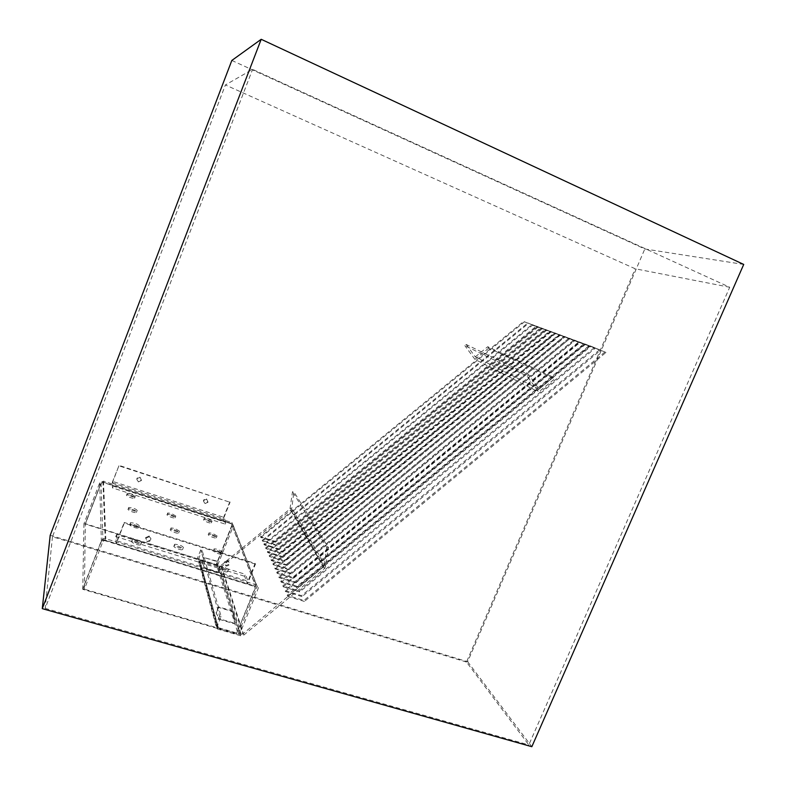 <?xml version="1.0" encoding="UTF-8"?>
<svg xmlns="http://www.w3.org/2000/svg" width="786" height="786" viewBox="0 0 786 786"><rect width="100%" height="100%" fill="white"/><g stroke="black" fill="none" stroke-linecap="round" stroke-linejoin="round"><path stroke-width="0.59" stroke-dasharray="3.93 2.95" d="M170.896 514.781C174.354 516.068 175.74 517.09 175.052 517.846C173.244 518.691 165.139 514.987 167.33 514.319L170.896 514.781M175.868 516.078L171.417 513.455L167.85 512.993C165.659 513.651 173.775 517.355 175.573 516.52L175.868 516.078M174.325 529.784C177.97 531.139 179.405 532.23 178.638 533.055C176.663 533.969 168.273 530.069 170.641 529.342L174.325 529.784M179.513 531.179L174.865 528.408L171.181 527.956C168.813 528.673 177.214 532.584 179.179 531.68L179.513 531.179M130.535 495.288C133.885 496.536 135.231 497.509 134.553 498.226C132.775 499.061 124.64 495.465 126.801 494.797L130.535 495.288M135.349 496.526L131.046 493.981L127.312 493.48C125.151 494.139 133.296 497.735 135.064 496.899L135.349 496.526M207.209 519.9C210.589 521.167 211.974 522.169 211.355 522.906C209.666 523.702 201.825 520.077 203.888 519.458L207.209 519.9M212.122 521.167L207.72 518.613L204.399 518.17C202.346 518.789 210.176 522.405 211.866 521.619L212.122 521.167M132.225 509.328C135.752 510.635 137.147 511.676 136.391 512.452C134.445 513.356 126.035 509.574 128.364 508.847L132.225 509.328M137.245 510.654C136.882 509.77 135.379 508.866 132.755 507.962L128.904 507.481C126.566 508.198 134.986 511.981 136.921 511.087L137.245 510.654M212.014 534.637C215.58 535.964 217.015 537.035 216.327 537.84C214.48 538.695 206.384 534.873 208.604 534.205L212.014 534.637M217.142 535.993L212.544 533.301L209.145 532.869C206.924 533.537 215.02 537.349 216.857 536.504L217.142 535.993M134.062 524.596C137.796 525.981 139.23 527.092 138.375 527.946C136.263 528.929 127.538 524.93 130.073 524.144L134.062 524.596M139.309 526.021C138.925 525.068 137.354 524.115 134.612 523.171L130.633 522.71C128.098 523.486 136.823 527.485 138.935 526.512L139.309 526.021M217.241 550.632C221.004 552.047 222.497 553.187 221.721 554.071C219.716 554.995 211.336 550.957 213.733 550.22L217.241 550.632M222.595 552.096L217.791 549.247L214.293 548.834C211.896 549.552 220.276 553.59 222.281 552.676L222.595 552.096M238.119 633.889L239.622 634.322L258.103 588.704C258.643 586.926 258.063 585.649 256.393 584.892L105.815 538.724C103.762 538.302 102.268 538.99 101.355 540.797L82.766 588.724L84.407 589.205L102.986 541.299L105.226 540.257L255.755 586.336L231.339 523.79L232.125 525.461L216.445 564.653L238.119 633.889L256.609 588.242L255.755 586.336M217.732 565.046L233.413 525.873L231.919 522.562L103.477 481.14L99.684 482.859L83.945 523.722L216.445 564.653L85.34 523.712L101.06 482.918L102.956 482.064L231.222 523.388L232.125 525.461L216.445 564.653L217.732 565.046L239.622 634.322M183.482 547.616C182.981 546.604 181.36 545.622 178.619 544.678L174.826 544.256C172.252 545.032 180.947 549.168 183.109 548.186L183.482 547.616M141.568 542.821C141.156 541.77 139.515 540.768 136.646 539.785L132.529 539.343C129.769 540.198 138.808 544.433 141.136 543.381L141.568 542.821M228.549 569.654L223.509 566.627L219.913 566.234C217.309 567.011 225.995 571.304 228.186 570.312L228.549 569.654M83.945 523.722L82.766 588.724L101.355 540.797L103.585 539.756L254.251 585.875L255.106 587.781L236.615 633.457L82.766 588.724L82.756 589.333L101.365 541.338L103.605 540.296L254.477 586.454L255.332 588.37L236.615 633.457M85.34 523.712L101.08 483.311L102.966 482.447L101.08 483.311L85.33 524.154L84.407 589.205M178.049 546.113C181.9 547.547 183.393 548.726 182.529 549.63C180.367 550.622 171.682 546.486 174.256 545.69L178.049 546.113M136.066 541.279C140.016 542.733 141.509 543.932 140.556 544.875C138.218 545.936 129.189 541.701 131.94 540.837L136.066 541.279M222.929 568.072C226.918 569.565 228.471 570.793 227.596 571.766C225.405 572.768 216.73 568.475 219.333 567.679L222.929 568.072M102.956 482.064L231.339 523.79L255.696 586.317M256.609 588.242L231.222 523.388M236.812 634.096L82.756 589.333M218.154 627.592L217.408 625.754L221.131 616.509L202.071 550.22L200.764 549.817L197.6 557.775L198.887 560.968L218.872 567.148L221.603 566.598L290.8 509.986L291.822 508.188L293.866 491.741L292.52 491.653L289.965 509.004L220.738 565.625L219.373 565.9L199.556 559.77L218.341 627.65L199.713 559.828M221.131 616.509L219.618 616.057L200.764 549.817M219.618 616.057L215.895 625.312L217.378 628.977L240.624 635.756L243.807 635.059L324.52 568.524L325.718 566.421L328.214 547.38L293.866 491.741M328.214 547.38L326.652 547.302L292.52 491.653M326.652 547.302L324.156 566.342L290.476 508.1M324.156 566.342L242.805 633.958L220.738 565.625M242.805 633.958L241.214 634.302L218.341 627.65M217.408 625.754L198.907 558.178L202.071 550.22M198.907 558.178L199.556 559.77M219.245 619.339L235.004 623.956L232.843 611.636L218.508 607.382L216.209 613.109L219.245 619.339L219.068 618.72L234.817 623.347L235.004 623.956M234.817 623.347L232.843 611.636M232.646 611.036L218.341 606.782L218.508 607.382M218.341 606.782L216.209 613.109M216.042 612.51L219.068 618.72M527.219 376.18L528.831 374.853L539.088 389.139L553.501 377.26L554.621 378.852L538.626 392.037L527.219 376.18L464.84 345.624L466.226 344.494L528.831 374.853M466.226 344.494L475.304 356.883L539.088 389.139M475.304 356.883L487.733 346.724L553.501 377.26M487.733 346.724L488.725 348.1L554.621 378.852M488.725 348.1L474.931 359.379L538.626 392.037M474.931 359.379L464.84 345.624M604.876 352.049L303.927 600.465L287.136 595.326L589.932 345.811L605.996 352.462L304.398 601.437L303.927 600.465M304.398 601.437L287.578 596.289L287.136 595.326M287.578 596.289L591.023 346.213L589.932 345.811M591.023 346.213L605.996 352.462M118.912 465.803L112.152 482.683L112.496 487.89L113.184 486.131L112.85 481.454L118.912 465.803L230.043 502.274L118.863 465.312M206.512 498.864L207.858 501.684L204.802 503.079C202.611 500.741 203.181 499.346 206.512 498.864L206.708 499.395C203.358 499.857 202.778 501.262 204.979 503.61L208.035 502.215L206.708 499.395M139.947 477.102L141.362 480L138.218 481.396C135.929 478.998 136.499 477.574 139.947 477.102L140.046 477.613C136.577 478.055 135.998 479.489 138.297 481.906L141.441 480.501L140.046 477.613M229.826 501.743L223.136 518.505L112.152 482.683M223.136 518.505L225.228 524.115L112.496 487.89M225.228 524.115L225.906 522.415L113.184 486.131M225.906 522.415L224.01 517.385L112.85 481.454M224.01 517.385L230.043 502.274M105.226 540.257L102.966 482.447L231.172 523.368M231.958 525.038L216.297 564.181M204.881 568.337L218.95 572.66L216.985 561.568L204.193 557.608L202.159 562.727L204.881 568.337L218.95 572.66M218.793 572.169L216.985 561.568M216.828 561.096L204.193 557.608M204.055 557.136L202.159 562.727M202.022 562.245L204.743 567.856M255.136 563.405L255.44 564.142L247.472 583.86L244.643 576.266L245.429 574.33L247.973 581.119L255.136 563.405L124.208 522.454L124.276 523.142L255.44 564.142M149.301 536.7L145.616 538.41L147.247 541.78C151.384 541.21 152.081 539.52 149.33 536.7L149.301 536.7M227.989 561.165L224.423 562.855L225.946 566.117C229.925 565.537 230.612 563.886 228.009 561.165L227.753 560.428C230.357 563.14 229.669 564.79 225.7 565.37L224.177 562.108L227.753 560.428M124.276 523.142L116.269 543.696L247.472 583.86M116.269 543.696L115.788 536.573L244.643 576.266M115.788 536.573L116.574 534.559L245.429 574.33M116.574 534.559L117.026 540.925L247.973 581.119M145.518 537.703L149.212 535.993C151.963 538.803 151.276 540.493 147.139 541.063L145.518 537.703M117.026 540.925L124.208 522.454M599.345 350.006L301.578 595.641L284.964 590.541L584.529 343.826L600.445 350.409L302.04 596.603L301.578 595.641M302.04 596.603L285.397 591.485L284.964 590.541M285.397 591.485L585.599 344.219L584.529 343.826M585.599 344.219L600.445 350.409M593.931 348.011L299.279 590.934L282.832 585.855L579.243 341.89L595.002 348.404L299.731 591.868L299.279 590.934M299.731 591.868L283.255 586.778L282.832 585.855M283.255 586.778L580.294 342.274L579.243 341.89M580.294 342.274L595.002 348.404M588.626 346.056L297.029 586.317L280.759 581.276L574.075 339.984L589.677 346.439L297.481 587.23L297.029 586.317M297.481 587.23L281.172 582.18L280.759 581.276M281.172 582.18L575.106 340.367L574.075 339.984M575.106 340.367L589.677 346.439M583.438 344.14L294.829 581.807L278.716 576.796L569.015 338.127L584.47 344.514L295.271 582.701L294.829 581.807M295.271 582.701L279.118 577.681L278.716 576.796M279.118 577.681L570.017 338.501L569.015 338.127M570.017 338.501L584.47 344.514M578.358 342.264L292.677 577.386L276.731 572.405L564.053 336.31L579.361 342.637L293.109 578.26L292.677 577.386M293.109 578.26L277.124 573.269L276.731 572.405M277.124 573.269L565.036 336.663L564.053 336.31M565.036 336.663L579.361 342.637M573.377 340.426L290.574 573.053L274.776 568.111L559.2 334.522L574.36 340.79L290.987 573.918L290.574 573.053M290.987 573.918L275.159 568.956L274.776 568.111M275.159 568.956L560.163 334.875L559.2 334.522M560.163 334.875L574.36 340.79M568.494 338.628L288.511 568.818L272.87 563.906L554.444 332.773L569.457 338.982L288.914 569.654L288.511 568.818M288.914 569.654L273.243 564.731L272.87 563.906M273.243 564.731L555.388 333.117L554.444 332.773M555.388 333.117L569.457 338.982M563.709 336.86L286.487 564.662L270.993 559.779L549.778 331.063L564.662 337.214L286.89 565.488L286.487 564.662M286.89 565.488L271.366 560.595L270.993 559.779M271.366 560.595L550.701 331.397L549.778 331.063M550.701 331.397L564.662 337.214M559.023 335.131L284.503 560.595L269.166 555.741L545.209 329.383L559.956 335.475L284.896 561.4L284.503 560.595M284.896 561.4L269.529 556.547L269.166 555.741M269.529 556.547L546.113 329.717L545.209 329.383M546.113 329.717L559.956 335.475M554.425 333.441L282.567 556.606L267.368 551.792L540.729 327.733L555.338 333.775L282.95 557.402L282.567 556.606M282.95 557.402L267.721 552.578L267.368 551.792M267.721 552.578L541.623 328.057L540.729 327.733M541.623 328.057L555.338 333.775M549.925 331.771L280.661 552.705L265.609 547.911L536.337 326.121L550.819 332.105L281.034 553.482L280.661 552.705M281.034 553.482L265.953 548.677L265.609 547.911M265.953 548.677L537.211 326.436L536.337 326.121M537.211 326.436L550.819 332.105M545.504 330.14L278.794 548.874L263.88 544.108L532.034 324.539L546.378 330.464L279.168 549.63L278.794 548.874M279.168 549.63L264.224 544.865L263.88 544.108M264.224 544.865L532.888 324.854L532.034 324.539M532.888 324.854L546.378 330.464M541.171 328.548L276.967 545.111L262.19 540.385L527.809 322.987L542.026 328.862L277.33 545.857L276.967 545.111M277.33 545.857L262.524 541.122L262.19 540.385M262.524 541.122L528.644 323.292L527.809 322.987M528.644 323.292L542.026 328.862M536.917 326.976L275.169 541.436L260.53 536.73L523.663 321.464L537.762 327.29L275.522 542.163L275.169 541.436M275.522 542.163L260.854 537.457L260.53 536.73M260.854 537.457L524.488 321.769L523.663 321.464M524.488 321.769L537.762 327.29M729.722 287.254L635.245 268.783L225.395 84.957L252.581 69.374L729.722 287.254L528.821 744.902L466.501 662.058L635.245 268.783M466.501 662.058L52.456 536.769L225.395 84.957M52.456 536.769L45.185 608.364L252.581 69.374M231.831 60.453L644.815 248.966L743.723 264.43M50.196 535.305L467.66 661.724L644.815 248.966M467.66 661.724L531.837 746.7M45.185 608.364L528.821 744.902M233.413 525.873L258.103 588.704M103.477 481.14L105.815 538.724M231.841 522.533L256.295 584.853M99.684 482.859L101.365 541.338M101.06 482.918L102.986 541.299M103.585 539.756L103.605 540.296M254.192 585.865L254.418 586.444M255.106 587.781L255.332 588.37M215.895 625.312L197.6 557.775M240.624 635.756L218.872 567.148M217.751 629.114L199.212 561.086M243.807 635.059L221.603 566.598M324.52 568.524L290.8 509.986M325.718 566.421L291.822 508.188M323.567 567.404L289.965 509.004M241.214 634.302L219.373 565.9M167.85 512.993L167.33 514.319M175.573 516.52L175.052 517.846M171.181 527.956L170.641 529.342M179.179 531.68L178.638 533.055M127.312 493.48L126.801 494.797M135.064 496.899L134.553 498.226M204.399 518.17L203.888 519.458M211.866 521.619L211.355 522.906M128.904 507.481L128.364 508.847M136.921 511.087L136.391 512.452M209.145 532.869L208.604 534.205M216.857 536.504L216.327 537.84M130.633 522.71L130.073 524.144M138.935 526.512L138.375 527.946M214.293 548.834L213.733 550.22M222.281 552.676L221.721 554.071M231.919 522.562L256.393 584.892M219.913 566.234L219.333 567.679M228.186 570.312L227.596 571.766M132.529 539.343L131.94 540.837M141.136 543.381L140.556 544.875M174.826 544.256L174.256 545.69M183.109 548.186L182.529 549.63M254.251 585.875L254.477 586.454M217.378 628.977L198.887 560.968M138.218 481.396L138.297 481.906M204.802 503.079L204.979 503.61M225.946 566.117L225.7 565.37M149.33 536.7L149.212 535.993M147.247 541.78L147.139 541.063"/><path stroke-width="1.18" d="M42.277 608.649L50.196 535.305L231.831 60.453L261.198 39.3L743.723 264.43L531.837 746.7L42.277 608.649L261.198 39.3"/></g></svg>
